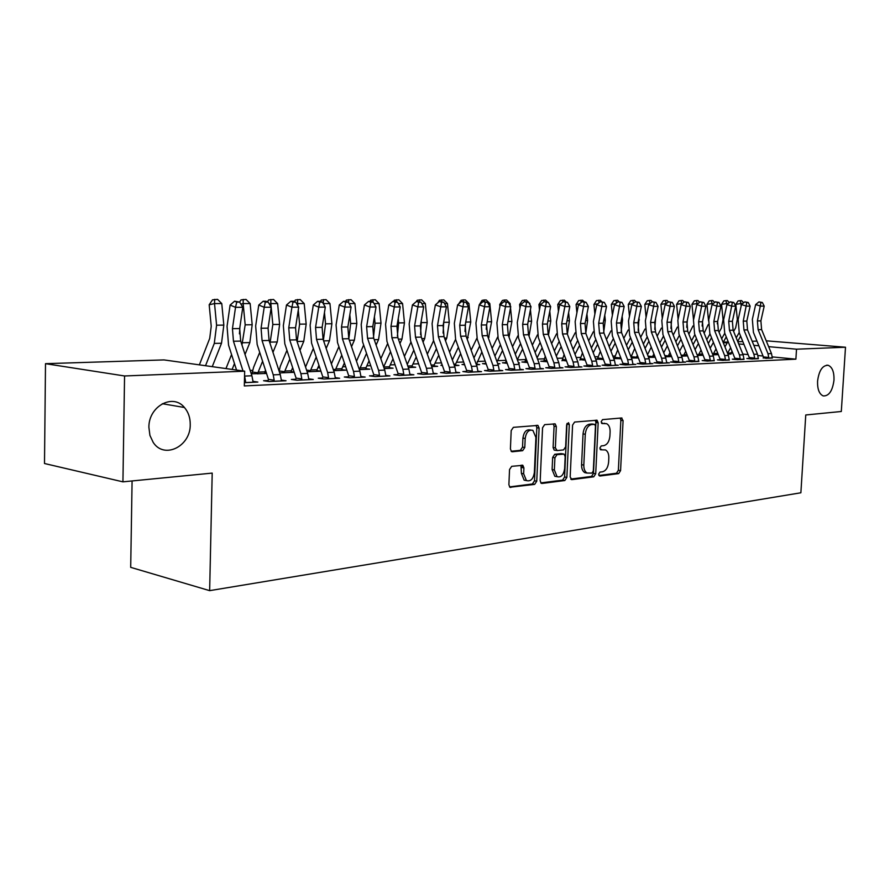 <?xml version="1.0" encoding="UTF-8"?>
<svg xmlns="http://www.w3.org/2000/svg" width="890" height="890" viewBox="0 0 890 890"><rect width="100%" height="100%" fill="white"/><g stroke="black" fill="none" stroke-linecap="round" stroke-linejoin="round"><path stroke-width="1.33" d="M598.614 474.225L599.782 476.039L618.683 473.614L620.575 470.621L623.089 420.625L621.465 417.989L602.53 419.624L601.162 421.726L601.929 423.529L606.613 423.673C609.005 424.986 610.173 427.712 610.106 431.85L609.906 436.067C609.294 441.54 607.236 444.733 603.72 445.645L601.251 445.912L599.882 448.026L600.616 449.784L605.5 449.94C607.792 451.274 608.894 453.933 608.827 457.927L608.615 462.121C608.015 467.595 605.957 470.81 602.452 471.789L599.971 472.101L598.614 474.225M190.238 424.519C190.293 417.755 188.346 412.081 184.43 407.498C172.971 393.057 148.496 406.296 148.897 427.367L149.921 435.399L153.169 442.341C164.138 459.652 190.76 446.346 190.238 424.519M833.997 380.086C834.208 371.976 832.272 367.047 828.19 365.301C822.527 365.178 818.989 370.485 817.565 381.22C817.365 389.23 819.256 394.137 823.239 395.928C828.968 396.161 832.551 390.888 833.997 380.086M511.717 466.327L509.536 469.564L508.891 484.716L509.914 487.253L534.634 484.394L536.748 481.201L539.095 428.068L537.949 425.42L513.374 427.345L511.194 430.549L510.415 448.949L511.516 451.575L512.34 451.753L522.641 450.685L524.788 447.492L525.189 438.459C526.179 432.117 528.738 429.425 532.865 430.359L535.913 437.435L534.367 472.49C533.288 479.043 530.629 481.735 526.402 480.555L523.654 473.769L523.91 467.895L522.853 465.325L511.717 466.327M244.672 371.186L124.567 375.969L45.501 363.676L163.983 359.916L244.672 371.186L244.316 385.937L795.894 359.171L796.517 349.192L768.637 346.655M766.223 340.814L845.5 347.233L841.306 411.492L805.761 414.974L800.878 492.782L209.651 590.649L212.198 473.102L122.931 481.846L124.567 375.969M845.5 347.233L796.517 349.192M570.167 476.984L571.914 479.61L593.752 476.806L595.71 473.758L598.169 422.828L597.056 420.247L574.606 422.049L572.582 425.097L570.167 476.984M564.827 480.522L542.032 483.448L541.209 483.281L540.197 480.767L542.555 427.767L544.658 424.641L555.193 423.907L556.328 426.544L555.36 447.881L557.162 450.585L563.581 449.906L565.628 446.813L566.641 424.764L568.51 422.694L569.311 424.53L566.852 477.396L564.827 480.522L562.58 480.133L540.786 482.914M132.087 480.945L130.697 567.353L209.651 590.649M268.168 380.508L263.596 380.72L269.225 381.532L286.024 380.753L281.229 380.063M322.558 378.005L318.275 378.205L323.927 378.984L339.635 378.25L335.174 377.638M294.156 372.076L291.175 371.675M294.234 372.32L279.716 372.899M373.522 375.669L369.506 375.847L375.157 376.592L389.898 375.903L385.726 375.369M333.672 370.674L345.81 370.173L341.693 369.639M421.393 373.466L417.61 373.633L423.251 374.356L437.112 373.7L433.207 373.222M384.235 368.571L393.08 368.193L389.208 367.715M466.416 371.397L462.867 371.553L468.485 372.243L481.534 371.631L477.874 371.197M431.717 366.58L437.635 366.335L433.997 365.901M508.869 369.439L505.509 369.595L511.105 370.251L523.42 369.684L519.971 369.283M464.536 364.366L462.01 364.477L464.691 364.789M476.395 364.722L479.699 364.577L476.272 364.177M548.941 367.603L545.77 367.748L551.344 368.382L562.97 367.837L559.721 367.47M505.665 362.675L502.483 362.809L507.255 363.354M518.514 362.964L519.482 362.92L518.447 362.809M586.844 365.857L583.851 365.99L589.369 366.602L600.383 366.09L597.312 365.757M543.823 361.106L540.797 361.229L547.372 361.763M622.744 364.21L619.896 364.333L625.392 364.933L635.816 364.444L632.923 364.132M580.002 359.616L585.275 360.172M656.787 362.642L654.094 362.764L659.535 363.331L669.436 362.875L666.688 362.586M614.367 358.203L613.644 358.225M621.187 358.681L613.766 358.536M689.127 361.151L686.568 361.273L691.964 361.83L698.761 361.118M655.24 357.257L648.565 357.38M719.877 359.738L717.44 359.849L722.791 360.383L729.266 359.727M687.592 355.9L681.551 356.156M749.169 358.392L746.844 358.503L752.139 359.015L758.313 358.392M718.308 354.498L716.784 354.353M718.352 354.62L712.846 354.854M795.894 359.171L772.209 356.901M763.097 356.022L757.902 355.533M748.134 354.598L742.827 354.087M732.826 353.13L731.135 352.963M647.542 354.732L651.258 347.1M631.41 355.377L630.409 355.41M614.879 356.022L612.832 356.111M597.924 356.701L594.776 356.823M580.525 357.391L576.219 357.558M562.68 358.091L557.151 358.314M544.357 358.815L537.549 359.082M525.545 359.56L517.379 359.883M506.154 360.328L497.577 360.673M485.228 361.151L477.307 361.474M463.69 362.007L456.47 362.297M441.507 362.886L435.032 363.142M418.645 363.788L412.96 364.01M395.082 364.722L390.243 364.911M370.774 365.679L366.836 365.834M345.698 366.68L342.717 366.791M319.799 367.704L317.841 367.781M293.055 368.76L292.187 368.794M279.427 369.294L278.537 369.328M252.749 370.351L250.19 370.451M727.92 354.22L730.99 353.775M763.286 357.747L766.29 358.358L772.32 357.747M703.078 355.032L702.255 354.954M703.167 355.255L697.393 355.499M734.695 359.059L732.314 359.171L737.643 359.694L743.962 359.048M671.616 356.567L665.297 356.823M704.691 360.439L702.199 360.55L707.572 361.095L714.203 360.417M638.43 357.958L631.399 357.958M673.163 361.885L670.537 362.007L675.955 362.575L685.611 362.119L682.93 361.841M597.401 358.893L595.599 358.97M603.476 359.415L595.655 359.126M639.988 363.409L637.218 363.543L642.68 364.121L652.848 363.643L650.023 363.354M562.146 360.35L566.585 360.951M605.033 365.022L602.118 365.156L607.625 365.757L618.339 365.256L615.357 364.933M525 361.874L521.896 362.007L527.614 362.586M568.154 366.713L565.072 366.858L570.623 367.481L581.938 366.958L578.778 366.602M485.807 363.487L482.525 363.632L486.285 364.066M497.755 363.832L499.869 363.743L497.632 363.487M529.194 368.505L525.934 368.66L531.508 369.305L543.479 368.749L540.13 368.36M442.352 365.278L440.917 365.345L442.441 365.523M454.389 365.634L458.962 365.445L455.435 365.034M487.954 370.407L484.505 370.563L490.112 371.23L502.783 370.641L499.223 370.218M408.343 367.559L415.686 367.259L411.936 366.791M444.243 372.409L440.583 372.587L446.213 373.277L459.652 372.654L455.869 372.187M359.349 369.606L369.795 369.172L365.812 368.66M397.83 374.545L393.936 374.723L399.577 375.458L413.872 374.79L409.834 374.278M307.139 371.786L320.978 371.208L316.829 370.641M348.446 376.815L344.308 377.004L349.948 377.772L365.167 377.06L360.862 376.481M252.137 373.11L251.058 373.155M266.444 372.977L264.708 372.732M266.599 373.477L251.269 373.789M295.814 379.24L291.386 379.44L297.026 380.23L313.269 379.474L308.652 378.84M244.394 382.689L257.844 382.066L252.871 381.343M522.497 465.181L522.397 467.639M122.931 481.846L44.5 463.512L45.501 363.676M723.292 342.172L727.675 342.038M737.788 341.716L742.827 341.56M752.183 341.259L756.978 341.104M758.892 345.776L753.841 345.309M743.995 344.419L738.7 343.941M727.186 342.895L723.192 342.528M600.183 449.361L601.295 449.25M604.199 423.284L604.811 423.373M601.506 423.151L602.575 423.05M598.859 475.494L616.47 473.235L618.361 470.254L620.853 420.314L620.219 418.1M570.724 479.087L591.516 476.428L593.474 473.38L595.922 422.516L595.254 420.258M591.939 473.113L593.307 470.977L595.466 426.188L594.698 424.385L591.627 424.552C588.023 425.42 585.909 428.646 585.286 434.242L583.818 465.07C583.751 468.986 584.83 471.644 587.055 473.024L591.939 473.113M592.406 424.041L594.286 424.308M587.044 473.068L584.819 472.646C582.594 471.266 581.515 468.607 581.582 464.702L583.039 433.908C583.662 428.324 585.776 425.097 589.38 424.23L592.039 423.996M554.993 450.218L554.181 450.095L553.102 447.514L554.07 426.21L553.346 423.885M562.58 480.133L564.605 477.007L566.997 423.473M554.359 469.942L557.084 476.673C561.089 477.674 563.604 475.026 564.616 468.719L565.172 456.648L564.104 454.1L556.973 454.668L554.915 457.794L554.359 469.942L552.1 469.564L554.837 476.272L557.062 476.662L554.837 476.272M561.79 453.711L563.403 453.967M552.1 469.564L552.657 457.427L554.715 454.301L561.145 453.6M526.524 480.622L524.143 480.155L521.395 473.369L520.984 465.27M530.596 430.026L530.607 430.026C526.468 429.08 523.91 431.772 522.92 438.103L525.189 438.459M511.127 451.263L520.372 450.318L522.53 447.125L522.92 438.103M509.525 486.908L532.376 483.993L534.49 480.8L536.826 427.734L536.091 425.376M731.035 354.087L731.202 352.852L727.542 353.286M733.616 331.436L735.663 327.798L737.343 319.354L735.819 304.358L738.077 300.92L741.526 300.586L743.684 302.767M742.75 303.534L740.925 303.534L741.17 305.926M739.167 332.582L736.219 337.833M730.645 347.734L727.686 352.996M740.625 336.153L737.665 341.393M732.081 351.283L731.202 352.852M724.95 346.878L728.053 341.348M740.124 300.586L740.925 303.534L735.819 304.358M772.375 358.08L771.474 353.564L761.606 329.578L760.894 320.878L764.21 306.116L760.727 306.127L755.654 304.569L752.35 319.343L753.418 332.393L763.42 356.946L768.749 357.457L768.003 353.719L758.113 329.656L757.401 320.934L760.961 302.5L762.352 302.5L758.925 301.888L760.961 302.5M768.749 357.457L768.56 358.258M763.197 358.058L763.42 356.946M758.925 301.888L755.654 304.569M764.21 306.116L762.352 302.5M716.038 348.858L712.868 354.854M716.839 354.687L716.995 353.43L713.402 353.575M719.053 332.293L721.401 328.076L723.081 319.543L721.545 304.369L723.837 300.887L727.319 300.553L729.355 302.611M728.231 303.534L726.674 303.534L726.83 305.092M724.76 333.227L721.668 338.756M726.251 336.898L723.158 342.428M717.507 352.518L716.995 353.43M710.187 348.224L713.435 342.394M712.512 354.009L713.179 354.075M725.884 300.553L726.674 303.534L721.545 304.369M701.075 350.026L698.238 355.455M702.299 355.288L702.466 354.02L698.772 354.176M704.146 333.183L708.206 324.583M708.562 320.845L706.927 304.38L709.241 300.865L712.779 300.52L714.681 302.444M713.357 303.534L712.078 303.534L712.178 304.514M717.385 322.87L717.284 323.871M710.009 333.884L706.771 339.724M711.533 337.677L708.295 343.518M695.057 349.648L698.461 343.484M697.004 354.52L698.561 354.676M711.31 300.52L712.078 303.534L706.927 304.38M758.38 358.726L757.457 354.164L747.522 329.89L746.81 321.09L750.136 306.149L746.565 306.16L741.47 304.58L738.155 319.532L739.234 332.738L749.302 357.58L754.664 358.103L753.908 354.32L743.951 329.968L743.239 321.134L746.821 302.489L748.245 302.489L744.774 301.866L746.821 302.489M754.664 358.103L754.464 358.915M749.069 358.714L749.302 357.58M744.774 301.866L741.47 304.58M750.136 306.149L748.245 302.489M744.029 359.393L743.106 354.776L733.115 330.201L732.392 321.301L735.719 306.182L732.058 306.193L726.941 304.603L723.626 319.732L724.716 333.094L734.84 358.236L740.224 358.77L739.468 354.932L729.455 330.29L728.732 321.357L732.337 302.478L733.794 302.478L730.29 301.844L732.337 302.478M740.224 358.77L740.024 359.582L744.018 359.349M734.606 359.393L734.84 358.236M730.29 301.844L726.941 304.603M735.719 306.182L733.794 302.478M685.745 351.25L683.264 356.089M687.425 355.911L687.358 355.321M688.871 334.117L692.965 325.963M693.533 319.911L691.953 304.391L694.3 300.831L697.882 300.486L699.651 302.277M698.127 303.534L697.126 303.534L697.204 304.302M702.599 321.168L702.143 326.029M694.89 334.573L691.508 340.736M696.458 338.489L693.065 344.653M679.56 351.127L683.108 344.63M681.117 355.043L683.587 355.288M696.369 300.486L697.126 303.534L691.953 304.391M670.025 352.529L667.912 356.723M673.207 335.096L677.368 327.075M678.102 319.109L676.623 304.402L679.003 300.798L682.619 300.453L684.254 302.099M682.508 303.546L681.874 304.069M687.347 320.155L686.724 327.32M679.404 335.296L675.866 341.805M681.006 339.335L677.468 345.832M663.706 352.774L667.389 345.832M664.808 355.577L668.245 355.922M681.073 300.453L681.818 303.546L676.623 304.402M729.333 360.083L728.398 355.41L718.341 330.535L717.618 321.512L720.956 306.216L717.207 306.227L712.056 304.614L708.74 319.933L709.842 333.461L720.021 358.915L725.439 359.449L724.671 355.566L714.603 330.613L713.858 321.568L717.496 302.466L718.998 302.466L715.438 301.821L717.496 302.466M725.439 359.449L725.228 360.272M719.776 360.083L720.021 358.915M715.438 301.821L712.056 304.614M720.956 306.216L718.998 302.466M714.281 360.784L713.335 356.056L703.211 330.869L702.477 321.735L705.815 306.249L701.976 306.26L696.803 304.625L693.477 320.133L694.589 333.828L704.835 359.605L710.276 360.15L709.508 356.211L699.373 330.958L698.628 321.802L702.288 302.455L703.834 302.455L700.219 301.81L702.288 302.455M710.276 360.15L710.064 360.984M704.591 360.795L704.835 359.605M700.219 301.81L696.803 304.625M705.815 306.249L703.834 302.455M653.916 353.875L652.192 357.38M657.154 336.12L661.404 328.076M662.294 318.231L660.903 304.413L663.317 300.764L666.988 300.42L668.468 301.91M671.672 319.265L670.927 328.421M663.528 336.053L659.824 342.917M665.175 340.225L661.47 347.089M648.076 356.111L652.526 356.567M665.397 300.408L666.12 303.546L660.903 304.413M698.839 361.507L697.882 356.712L687.703 331.214L686.958 321.969L690.306 306.282L686.368 306.293L681.173 304.647L677.846 320.344L678.97 334.206L689.272 360.305L694.745 360.862L693.955 356.879L683.765 331.303L683.019 322.024L686.702 302.444L688.281 302.444L684.633 301.788L686.702 302.444M694.745 360.862L694.523 361.707M689.016 361.529L689.272 360.305M684.633 301.788L681.173 304.647M690.306 306.282L688.281 302.444M637.396 355.288L636.083 358.058M640.689 337.21L645.028 329.011M646.084 317.296L644.794 304.425L647.23 300.731L650.957 300.375L652.303 301.743M655.585 318.353L654.751 329.434M650.067 303.546L644.794 304.425M647.241 336.832L643.37 344.085M648.932 341.159L645.061 348.402M631.043 357.057L634.726 348.424M631.177 356.69L636.428 357.224M650.023 303.546L649.333 300.375M683.008 362.241L682.04 357.391L671.805 331.558L671.049 322.202L674.398 306.316L670.359 306.327L665.142 304.658L661.815 320.556L662.95 334.596L673.318 361.029L678.803 361.596L678.013 357.558L667.767 331.647L667.01 322.258L670.726 302.433L672.339 302.433L668.635 301.766L670.726 302.433M678.803 361.596L678.581 362.453M673.051 362.274L673.318 361.029M668.635 301.766L665.142 304.658M674.398 306.316L672.339 302.433M614.245 358.581L617.76 349.815M620.441 356.768L619.562 358.748M623.801 338.356L628.24 329.923M629.464 316.284L628.273 304.436L630.743 300.698L634.514 300.342L635.883 301.721M639.087 317.374L638.163 330.413M630.543 337.655L626.493 345.309M632.278 342.127L628.229 349.781M614.645 357.357L619.907 357.914M633.124 303.612L628.273 304.436M633.48 303.323L632.846 300.33M666.777 362.998L665.798 358.08L655.496 331.926L654.729 322.447L658.088 306.36L653.939 306.371L648.699 304.669L645.361 320.778L646.518 334.996L656.953 361.774L662.46 362.341L661.659 358.258L651.358 332.014L650.579 322.503L654.328 302.422L655.986 302.422L652.236 301.743L654.328 302.422M662.46 362.341L662.227 363.209M656.675 363.031L656.953 361.774M652.236 301.743L648.699 304.669M658.088 306.36L655.986 302.422M597.279 359.293L600.361 351.283M603.064 358.347L602.619 359.449M612.398 315.194L611.319 304.458L613.833 300.664L617.649 300.297L619.04 301.699M622.154 316.328L622.533 320.089L621.153 331.369M613.41 338.523L609.183 346.611M615.19 343.151L610.952 351.227M606.468 339.557L611.007 330.824M597.691 358.047L602.975 358.603M615.735 303.69L611.319 304.458M616.503 303.056L615.947 300.297M650.112 363.776L649.122 358.792L638.764 332.293L637.985 322.692L641.345 306.394L637.095 306.405L631.833 304.692L628.496 321.001L629.664 335.408L640.155 362.53L645.684 363.109L644.883 358.97L634.514 332.382L633.736 322.759L637.507 302.4L639.209 302.4L635.404 301.721L637.507 302.4M645.684 363.109L645.45 363.988M639.865 363.821L640.155 362.53M635.404 301.721L631.833 304.692M641.345 306.394L639.209 302.4M579.88 360.027L582.494 352.829M594.887 314.014L593.93 304.469L596.478 300.62L600.35 300.264L601.762 301.677M604.777 315.182L605.289 320.3L603.698 332.304M595.822 339.435L591.394 347.968M597.657 344.219L593.23 352.752M588.668 340.826L593.341 331.77M580.291 358.748L584.93 359.249M597.869 303.779L593.93 304.469M599.081 302.778L598.603 300.253M633.013 364.577L632.011 359.527L621.598 332.671L620.808 322.948L624.168 306.438L619.796 306.449L614.523 304.703L611.185 321.234L612.365 335.83L622.911 363.309L628.462 363.91L627.661 359.716L617.237 332.771L616.436 323.003L620.241 302.389L621.988 302.389L618.127 301.699L620.241 302.389M628.462 363.91L628.229 364.8M622.611 364.633L622.911 363.309M618.127 301.699L614.523 304.703M624.168 306.438L621.988 302.389M562.013 360.773L564.138 354.465M576.909 312.735L576.086 304.48L578.667 300.586L582.594 300.219L584.018 301.654L582.171 301.654L584.307 302.366L586.154 302.366L584.018 301.654M586.933 313.947L587.6 320.522L585.776 333.238M577.755 340.38L573.138 349.414M579.646 345.353L575.018 354.365M570.401 342.172L575.207 332.738M562.447 359.471L566.185 359.883M579.512 303.879L576.086 304.48M581.203 302.466L580.792 300.208M615.457 365.389L614.434 360.272L603.965 333.06L603.164 323.204L606.524 306.472L602.04 306.483L596.745 304.725L593.408 321.468L594.609 336.264L605.211 364.11L610.785 364.722L609.973 360.472L599.482 333.16L598.681 323.27L602.519 302.377L604.31 302.377L600.394 301.677L602.519 302.377M610.785 364.722L610.54 365.623M604.9 365.456L605.211 364.11M600.394 301.677L596.745 304.725M606.524 306.472L604.31 302.377M543.679 361.551L545.292 356.189M558.442 311.355L557.763 304.491L560.377 300.553L564.36 300.175L566.029 301.855M568.61 312.613L569.422 320.756L567.375 334.184M559.209 341.382L554.381 350.927M561.156 346.533L556.317 356.078M551.633 343.596L556.595 333.75M544.124 360.216L546.905 360.528M560.644 303.98L557.763 304.491M562.847 302.144L562.513 300.175M596.745 422.628L596.867 420.18M597.424 366.235L596.389 361.051L585.865 333.461L585.053 323.471L588.412 306.516L583.807 306.527L578.478 304.747L575.151 321.713L576.364 336.709L587.022 364.933L592.618 365.556L591.806 361.24L581.259 333.561L580.447 323.537L584.307 302.366M592.618 365.556L592.373 366.469M586.71 366.313L587.022 364.933M582.171 301.654L578.478 304.747M588.412 306.516L586.154 302.366M524.855 362.341L525.957 358.114M539.474 309.865L538.94 304.514L541.598 300.509L545.637 300.13L547.572 302.077M549.786 311.166L550.765 320.99L548.474 335.163M540.152 342.439L535.113 352.529M542.155 347.79L537.093 357.869M532.342 345.109L537.471 334.796M525.311 360.984L527.091 361.184M541.254 304.091L538.94 304.514M544.001 301.788L543.734 300.13M578.889 367.092L577.844 361.841L567.264 333.872L566.441 323.749L569.8 306.56L565.061 306.572L559.721 304.758L556.395 321.957L557.618 337.154L568.343 365.779L573.95 366.413L573.127 362.041L562.536 333.973L561.701 323.815L565.595 302.344L567.486 302.344L563.459 301.632L565.595 302.344M573.95 366.413L573.694 367.336M568.009 367.192L568.343 365.779M563.459 301.632L559.721 304.758M569.8 306.56L567.486 302.344M505.52 363.153L506.188 360.439M519.96 308.24L519.593 304.525L522.297 300.475L526.391 300.086L529.828 303.557L529.951 304.769M530.429 309.598L531.586 321.234L529.027 336.175M520.572 343.54L515.288 354.231M522.619 349.103L517.335 359.782M512.518 346.7L517.835 335.875M505.976 361.763L506.71 361.852M521.306 304.213L519.593 304.525M524.655 301.577L524.433 300.075M559.843 367.982L558.787 362.653L548.14 334.295L547.317 324.027L550.665 306.605L545.793 306.616L540.441 304.781L537.115 322.213L538.361 337.633L549.13 366.658L554.77 367.292L553.936 362.864L543.278 334.406L542.444 324.105L546.36 302.333L548.307 302.333L544.224 301.599L546.36 302.333M554.77 367.292L554.503 368.238M548.796 368.093L549.13 366.658M544.224 301.599L540.441 304.781M550.665 306.605L548.307 302.333M485.651 363.988L485.929 363.098M499.913 306.483L499.713 304.536L502.45 300.431L504.597 300.03L506.61 300.041L510.103 303.557L510.337 305.938M510.526 307.907L511.872 321.479L509.024 337.221M510.103 303.557L509.002 303.557M500.425 344.708L494.918 356.033M502.55 350.493L497.021 361.807M492.126 348.402L497.655 336.999M500.781 304.347L499.713 304.536M504.808 301.554L504.597 300.03M540.263 368.894L539.184 363.498L528.482 334.729L527.648 324.316L530.996 306.649L525.99 306.661L520.617 304.803L517.29 322.48L518.558 338.111L529.383 367.548L535.035 368.193L534.2 363.71L523.487 334.84L522.641 324.394L526.591 302.322L528.593 302.322L524.433 301.577L526.591 302.322M535.035 368.193L534.768 369.15M529.027 369.016L529.383 367.548M524.433 301.577L520.617 304.803M530.996 306.649L528.593 302.322M479.298 304.781L482.057 300.386L484.205 299.986L486.274 299.986L489.811 303.557L491.603 321.735L488.454 338.345M489.811 303.557L488.143 303.557M486.596 324.939L486.274 329.322M479.71 345.954L473.947 357.947M481.891 351.962L476.339 364.566M471.144 350.204L476.907 338.167M484.394 301.521L484.205 299.986M520.116 369.839L519.026 364.355L508.268 335.174L507.411 324.616L510.76 306.694L505.609 306.705L500.213 304.814L496.909 322.759L498.189 338.601L509.069 368.471L514.731 369.128L513.897 364.577L503.128 335.285L502.272 324.694L506.243 302.3L508.301 302.3L504.085 301.554L506.243 302.3M514.731 369.128L514.465 370.095M508.702 369.973L509.069 368.471M504.085 301.554L500.213 304.814M510.76 306.694L508.301 302.3M455.547 365.59L455.624 364.077L453.856 364.144M458.606 304.024L461.065 300.342L463.223 299.93L465.348 299.941L468.941 303.557L470.754 322.002L467.295 339.524M468.941 303.557L466.672 303.557M465.537 323.215L464.981 331.447M458.383 347.256L452.365 359.972M460.642 353.519L455.624 364.077M449.561 352.128L455.558 339.39M463.39 301.499L463.223 299.93M499.379 370.807L498.278 365.245L487.464 335.641L486.608 324.928L489.934 306.739L484.627 306.75L479.232 304.836L475.928 323.037L477.229 339.112L488.165 369.417L493.839 370.095L492.993 365.467L482.169 335.752L481.301 325.006L485.306 302.289L487.431 302.289L483.148 301.521L485.306 302.289M493.839 370.095L493.561 371.074M487.776 370.952L488.165 369.417M483.148 301.521L479.232 304.836M489.934 306.739L487.431 302.289M434.109 366.48L434.186 364.945L431.183 365.067M437.769 302.845L439.471 300.297L443.81 299.886L447.459 303.568L449.294 322.269L446.791 338.033L445.501 340.781M447.459 303.568L444.555 303.568M443.776 321.78L443.098 333.105M436.434 348.646L430.137 362.141M438.759 355.177L434.186 364.945M427.322 354.176L433.597 340.659M441.785 301.521L441.629 299.886M478.03 371.798L476.907 366.157L466.06 336.108L465.181 325.239L468.496 306.794L463.034 306.805L457.627 304.858L454.334 323.326L455.647 339.635L466.638 370.396L472.323 371.074L471.478 366.391L460.608 336.231L459.718 325.317L463.757 302.266L465.937 302.266L461.587 301.499L463.757 302.266M472.323 371.074L472.045 372.076M466.238 371.964L466.638 370.396M461.587 301.499L457.627 304.858M468.496 306.794L465.937 302.266M412.059 367.403L412.115 365.846L407.798 366.024M416.342 301.577L417.232 300.253L421.637 299.841L425.342 303.568L427.211 322.547L424.708 338.545L423.061 342.127M425.342 303.568L421.76 303.568M421.348 320.278L420.57 334.607M413.839 350.115L407.253 364.444M416.231 356.935L412.115 365.846M404.427 356.367L410.98 342.016M419.557 301.71L419.39 299.83M456.047 372.821L454.912 367.092L443.999 336.598L443.109 325.562L446.413 306.839L440.795 306.85L435.366 304.881L432.095 323.615L433.43 340.18L444.466 371.397L450.162 372.098L449.305 367.336L438.392 336.72L437.491 325.651L441.562 302.255L443.81 302.255L439.382 301.465L441.562 302.255M450.162 372.098L449.873 373.11M444.054 373.01L444.466 371.397M439.382 301.465L435.366 304.881M446.413 306.839L443.81 302.255M389.353 368.349L389.397 366.769L383.69 367.003M393.525 301.41L394.326 300.208L398.809 299.785L402.569 303.568L404.449 322.836L401.969 339.068L399.944 343.551M402.569 303.568L398.275 303.568M398.242 318.62L398.653 322.903L397.385 336.031M390.543 351.672L383.657 366.914M393.024 358.792L389.397 366.769M380.82 358.714L387.684 343.451M396.651 301.899L396.484 299.774M433.386 373.878L432.24 368.06L421.282 337.099L420.38 325.896L423.673 306.894L417.877 306.905L412.437 304.903L409.178 323.927L410.535 340.736L421.615 372.432L427.334 373.144L426.466 368.315L415.497 337.232L414.584 325.985L418.678 302.233L421.003 302.233L416.509 301.432L418.678 302.233M427.334 373.144L427.022 374.178M421.181 374.089L421.615 372.432M416.509 301.432L412.437 304.903M423.673 306.894L421.003 302.233M366.535 353.341L359.393 369.606M365.957 369.328L365.99 367.726L360.038 367.971M369.906 301.376L370.73 300.153L375.28 299.73L379.096 303.568L381.009 323.126L378.539 339.613L376.103 345.064M379.096 303.568L374.045 303.568M374.412 316.807L375.035 323.204L373.477 337.432M369.094 360.784L365.99 367.726M356.49 361.229L363.665 344.997M358.97 368.493L359.816 368.605M373.032 302.122L372.888 299.719M410.034 374.968L408.866 369.061L397.863 337.622L396.951 326.241L400.222 306.939L394.248 306.961L388.797 304.925L385.559 324.238L386.939 341.315L398.064 373.5L403.782 374.234L402.903 369.317L391.9 337.744L390.977 326.33L395.104 302.211L397.496 302.211L395.316 301.41L392.924 301.41L395.104 302.211M403.782 374.234L403.47 375.269M397.619 375.202L398.064 373.5M392.924 301.41L388.797 304.925M400.222 306.939L397.496 302.211M341.771 355.121L335.074 370.618M341.849 370.34L341.882 368.705L335.73 368.961M345.565 301.343L346.399 300.108L351.027 299.674L354.91 303.568L356.834 323.437L354.387 340.169L351.528 346.688M354.91 303.568L349.047 303.568M349.826 314.793L350.671 323.515L348.836 338.812M344.419 362.909L341.882 368.705M331.392 363.921L338.901 346.644M333.205 369.305L335.519 369.606M348.713 303.012L348.557 299.663M385.937 376.092L384.758 370.095L373.711 338.156L372.788 326.597L376.036 306.994L369.873 307.017L364.422 304.947L361.207 324.572L362.608 341.905L373.778 374.601L379.496 375.346L378.617 370.351L367.559 338.289L366.624 326.697L370.774 302.2L373.244 302.2L371.063 301.376L368.594 301.376L370.774 302.2M379.496 375.346L379.173 376.403M373.299 376.348L373.778 374.601M368.594 301.376L364.422 304.947M376.036 306.994L373.244 302.2M316.228 357.012L310.009 371.664M316.996 371.375L317.007 369.717L310.677 369.973M320.411 301.387L321.301 300.052L326.007 299.607L329.945 303.568L331.903 323.749L329.478 340.736L326.174 348.435M329.945 303.568L323.593 303.579L323.66 304.291M324.461 312.568L325.551 323.827L323.404 340.225M318.965 365.189L317.007 369.717M305.559 367.025L313.347 348.413M306.583 370.118L310.454 370.629M323.459 299.607L323.27 303.635M361.084 377.249L359.883 371.152L348.802 338.701L347.857 326.964L351.083 307.061L344.719 307.072L339.268 304.97L336.075 324.906L337.499 342.517L348.702 375.736L354.42 376.492L353.541 371.43L342.45 338.845L341.493 327.064L345.676 302.177L348.224 302.177L346.043 301.343L343.495 301.343L345.676 302.177M354.42 376.492L354.098 377.571M348.213 377.538L348.702 375.736M343.495 301.343L339.268 304.97M351.083 307.061L348.224 302.177M289.851 359.048L284.155 372.743M291.353 372.443L291.364 370.763L284.822 371.03M294.334 301.588L295.413 299.997L300.197 299.552L304.202 303.579L306.171 324.071L303.779 341.337L299.997 350.304M304.202 303.579L297.627 303.579L297.839 305.704M298.261 310.109L299.618 324.149L297.138 341.704M292.688 367.626L291.364 370.763M279.137 371.141L280.305 366.235L286.958 350.304M279.204 370.963L284.611 371.697M297.56 299.541L297.627 303.579L296.693 303.768M335.419 378.45L334.195 372.254L323.081 339.268L322.124 327.342L325.317 307.117L318.753 307.128L313.302 304.992L310.132 325.251L311.578 343.139L322.825 376.904L328.543 377.683L327.654 372.532L316.517 339.413L315.561 327.442L318.753 307.128L319.766 302.155L322.403 302.155L320.211 301.309L317.585 301.309L319.766 302.155M328.543 377.683L328.199 378.784M322.302 378.762L322.825 376.904M317.585 301.309L313.302 304.992M325.317 307.117L322.403 302.155M251.87 373.878L253.628 367.236L259.724 352.351M262.617 361.229L257.466 373.856M264.897 373.544L264.886 371.842L258.133 372.12M267.412 301.821L268.68 299.941L273.541 299.485L277.613 303.579L279.616 324.405L277.246 341.949L272.963 352.318M277.613 303.579L270.827 303.579L271.172 307.172M271.194 307.373L272.841 324.494L269.993 343.273M265.554 370.24L264.886 371.842M252.538 372.042L257.922 372.799M270.827 299.485L270.827 303.579L269.225 303.913M308.908 379.685L307.673 373.388L296.515 339.858L295.547 327.743L298.717 307.172L291.92 307.195L286.48 305.025L283.343 325.607L284.811 343.796L296.092 378.117L301.799 378.918L300.898 373.678L289.74 340.002L288.761 327.843L291.92 307.195L292.999 302.133L295.714 302.133L293.544 301.276L290.819 301.276L292.999 302.133M301.799 378.918L301.454 380.03M295.547 380.03L296.092 378.117M290.819 301.276L286.48 305.025M298.717 307.172L295.714 302.133M239.432 333.85L239.899 327.153M239.588 302.066L241.057 299.886L246.007 299.418L250.157 303.579L252.182 324.75L249.845 342.583L245.028 354.487M250.157 303.579L243.148 303.579L245.184 324.839L241.946 344.975M234.47 363.576L232.112 369.428M225.96 368.571L231.567 354.554M243.204 299.418L243.148 303.579L240.845 304.08M281.507 380.964L280.25 374.557L269.069 340.458L268.079 328.143L271.216 307.239L264.197 307.25L258.767 305.048L255.664 325.974L257.154 344.463L268.457 379.374L274.165 380.186L273.252 374.857L262.072 340.614L261.07 328.243L264.197 307.25L265.342 302.111L268.146 302.111L265.977 301.243L263.162 301.243L265.342 302.111M274.165 380.186L273.809 381.32M267.89 381.343L268.457 379.374M263.162 301.243L258.767 305.048M271.216 307.239L268.146 302.111M199.371 364.867L209.717 338.389L211.23 326.296L209.183 304.758L212.521 299.83L217.561 299.351L221.766 303.579L223.824 325.106L221.521 343.24L212.254 366.658M221.766 303.579L214.523 303.579L216.593 325.206L214.29 343.406L205.523 365.723M214.657 299.351L214.523 303.579L209.183 304.758M253.183 382.277L251.903 375.769L240.701 341.093L239.688 328.566L242.781 307.306L235.527 307.317L230.098 305.081L227.05 326.363L228.552 345.164L236.54 370.051M244.427 381.332L245.573 381.499L245.206 382.656M243.014 370.952L233.458 341.248L232.446 328.666L235.527 307.317L236.74 302.088L239.644 302.088L234.56 301.198L236.74 302.088M245.573 381.499L244.561 375.758M234.56 301.198L230.098 305.081M242.781 307.306L239.644 302.088M620.853 420.314L623.089 420.625M618.361 470.254L620.575 470.621M616.47 473.235L618.683 473.614M595.922 422.516L598.169 422.828M593.474 473.38L595.71 473.758M591.516 476.428L593.752 476.806M571.213 479.488L571.914 479.61M589.38 424.23L591.627 424.552M583.039 433.908L585.286 434.242M581.582 464.702L583.818 465.07M541.276 483.315L542.032 483.448M554.07 426.21L556.328 426.544M553.102 447.514L555.36 447.881M567.052 424.196L569.311 424.53M564.605 477.007L566.852 477.396M554.715 454.301L556.973 454.668M552.657 457.427L554.915 457.794M521.64 467.506L523.91 467.895M521.395 473.369L523.654 473.769M522.53 447.125L524.788 447.492M520.372 450.318L522.641 450.685M511.628 451.63L512.34 451.753M536.826 427.734L539.095 428.068M534.49 480.8L536.748 481.201M532.376 483.993L534.634 484.394M509.992 487.297L510.827 487.453M731.024 354.042L727.898 354.176M768.571 358.203L772.375 358.025M758.113 329.656L761.606 329.578M757.401 320.934L760.894 320.878M768.003 353.719L771.474 353.564M716.828 354.632L712.879 354.799M702.288 355.243L698.25 355.41M754.475 358.859L758.369 358.681M743.951 329.968L747.522 329.89M743.239 321.134L746.81 321.09M753.908 354.32L757.457 354.164M729.455 330.29L733.115 330.201M728.732 321.357L732.392 321.301M739.468 354.932L743.106 354.776M687.414 355.855L683.275 356.033M687.091 354.643L683.798 354.776M671.605 356.523L667.934 356.679M671.116 355.299L668.468 355.41M725.239 360.228L729.322 360.027M714.603 330.613L718.341 330.535M713.858 321.568L717.618 321.512M724.671 355.566L728.398 355.41M710.075 360.928L714.269 360.728M699.373 330.958L703.211 330.869M698.628 321.802L702.477 321.735M709.508 356.211L713.335 356.056M655.218 357.202L652.214 357.324M654.74 355.967L652.748 356.045M694.534 361.651L698.828 361.451M683.765 331.303L687.703 331.214M683.019 322.024L686.958 321.969M693.955 356.879L697.882 356.712M638.419 357.902L636.094 358.003M637.93 356.645L636.639 356.701M678.603 362.397L682.997 362.185M667.767 331.647L671.805 331.558M667.01 322.258L671.049 322.202M678.013 357.558L682.04 357.391M621.164 358.626L619.573 358.692M639.332 319.877L638.564 319.888M620.675 357.357L620.119 357.38M662.249 363.153L666.766 362.942M651.358 332.014L655.496 331.926M650.579 322.503L654.729 322.447M661.659 358.258L665.798 358.08M603.453 359.36L602.63 359.393M622.533 320.089L621.387 320.1M645.461 363.932L650.101 363.721M634.514 332.382L638.764 332.293M633.736 322.759L637.985 322.692M644.883 358.97L649.122 358.792M605.289 320.3L603.743 320.322M628.24 364.744L633.001 364.522M617.237 332.771L621.598 332.671M616.436 323.003L620.808 322.948M627.661 359.716L632.011 359.527M587.6 320.522L585.631 320.556M610.551 365.568L615.446 365.334M599.482 333.16L603.965 333.06M598.681 323.27L603.164 323.204M609.973 360.472L614.434 360.272M569.422 320.756L567.019 320.789M592.384 366.413L597.413 366.179M581.259 333.561L585.865 333.461M580.447 323.537L585.053 323.471M591.806 361.24L596.389 361.051M550.765 320.99L547.884 321.023M573.716 367.281L578.878 367.036M562.536 333.973L567.264 333.872M561.701 323.815L566.441 323.749M573.127 362.041L577.844 361.841M531.586 321.234L528.226 321.279M554.526 368.171L559.832 367.926M543.278 334.406L548.14 334.295M542.444 324.105L547.317 324.027M553.936 362.864L558.787 362.653M511.872 321.479L507.99 321.524M534.79 369.094L540.241 368.838M523.487 334.84L528.482 334.729M522.641 324.394L527.648 324.316M534.2 363.71L539.184 363.498M491.603 321.735L487.175 321.791M489.077 337.054L487.998 337.076M476.462 363.231L475.861 363.253M514.476 370.04L520.094 369.773M503.128 335.285L508.268 335.174M502.272 324.694L507.411 324.616M513.897 364.577L519.026 364.355M455.524 365.534L454.367 365.579M470.754 322.002L465.748 322.058M468.24 337.532L466.582 337.577M493.583 371.008L499.357 370.741M482.169 335.752L487.464 335.641M481.301 325.006L486.608 324.928M492.993 365.467L498.278 365.245M434.098 366.424L431.695 366.524M449.294 322.269L443.832 322.336M446.791 338.033L444.533 338.078M472.056 372.009L478.019 371.742M460.608 336.231L466.06 336.108M459.718 325.317L465.181 325.239M471.478 366.391L476.907 366.157M412.037 367.348L408.321 367.503M427.211 322.547L421.582 322.614M424.708 338.545L421.816 338.612M449.895 373.043L456.025 372.765M438.392 336.72L443.999 336.598M437.491 325.651L443.109 325.562M449.305 367.336L454.912 367.092M389.33 368.293L384.213 368.505M404.449 322.836L398.653 322.903M401.969 339.068L398.397 339.146M427.044 374.111L433.374 373.811M415.497 337.232L421.282 337.099M414.584 325.985L420.38 325.896M426.466 368.315L432.24 368.06M365.935 369.272L359.415 369.539M381.009 323.126L375.035 323.204M378.539 339.613L374.256 339.702M403.493 375.202L410.012 374.901M391.9 337.744L397.863 337.622M390.977 326.33L396.951 326.241M402.903 369.317L408.866 369.061M341.827 370.273L335.096 370.551M356.834 323.437L350.671 323.515M354.387 340.169L349.336 340.28M379.196 376.337L385.926 376.025M367.559 338.289L373.711 338.156M366.624 326.697L372.788 326.597M378.617 370.351L384.758 370.095M316.974 371.308L310.031 371.597M331.903 323.749L325.551 323.827M329.478 340.736L323.626 340.881M354.12 377.505L361.062 377.182M342.45 338.845L348.802 338.701M341.493 327.064L347.857 326.964M353.541 371.43L359.883 371.152M291.33 372.376L284.177 372.676M306.171 324.071L299.618 324.149M303.779 341.337L297.227 341.482M328.232 378.717L335.397 378.384M316.517 339.413L323.081 339.268M315.561 327.442L322.124 327.342M327.654 372.532L334.195 372.254M264.875 373.477L257.488 373.789M279.616 324.405L272.841 324.494M277.246 341.949L270.482 342.105M301.476 379.963L308.886 379.618M289.74 340.002L296.515 339.858M288.761 327.843L295.547 327.743M300.898 373.678L307.673 373.388M252.182 324.75L245.184 324.839M249.845 342.583L242.848 342.739M273.831 381.243L281.485 380.887M262.072 340.614L269.069 340.458M261.07 328.243L268.079 328.143M273.252 374.857L280.25 374.557M223.824 325.106L216.593 325.206M221.521 343.24L214.29 343.406M245.228 382.578L253.161 382.211M233.458 341.248L240.701 341.093M232.446 328.666L239.688 328.566M244.661 376.081L251.903 375.769M162.314 403.715L184.43 407.498M826.765 365.167L828.19 365.301M621.409 417.989L621.988 418.066M596.411 420.158L597.056 420.247M584.819 472.646L587.055 473.024M554.414 423.796L555.193 423.907M554.181 450.095L556.439 450.451M521.896 465.17L522.853 465.325M524.143 480.155L526.402 480.555M537.104 425.286L537.949 425.42"/></g></svg>

